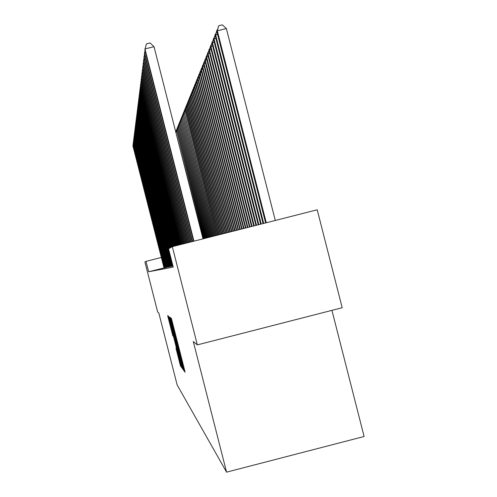<?xml version="1.0" encoding="UTF-8"?>
<svg xmlns="http://www.w3.org/2000/svg" width="497" height="497" viewBox="0 0 497 497"><rect width="100%" height="100%" fill="white"/><g stroke="black" fill="none" stroke-linecap="round" stroke-linejoin="round"><path stroke-width="0.75" d="M183.635 369.041L184.17 370.979L185.077 372.228L184.48 369.65L172.099 321.087L171.347 318.341L170.62 317.807L183.635 369.041M175.969 348.192L180.486 365.916L181.393 367.159L169.104 318.763L168.396 316.167L167.669 315.632L172.863 335.997L169.11 319.583L171.018 326.529L180.249 363.282L175.969 348.192M158.81 312.973L157.667 312.029L144.913 261.981L146 261.372L148.646 271.766L173.223 267.094L168.558 248.773L172.316 246.674L197.346 344.893L193.283 341.526L226.576 472.15L177.162 384.989L158.81 312.973M182.175 366.544L182.921 369.259L183.89 370.594L183.3 368.06L171.136 320.341L170.396 317.639L169.62 317.067L182.175 366.544L182.66 366.419M182.616 368.842L181.678 367.556L180.951 364.891L168.626 316.34L175.192 340.687L169.906 318.757L182.616 368.842M136.259 122.517L135.724 123.082L172.074 266.162L172.937 265.982M134.171 138.545L133.743 139.005L166.358 267.367L172.179 266.125M148.646 271.766L166.445 267.336M226.576 472.15L364.102 436.496L331.94 310.352M172.316 246.674L317.216 209.79L342.191 307.724L197.346 344.893M161.357 257.458L146 261.372M182.859 366.767L171.167 321.211L182.859 366.767M179.448 357.573L176.112 344.303L179.448 357.573M275.295 220.463L226.365 28.553L217.332 30.814L216.909 31.858L265.622 222.923M266.268 222.755L217.332 30.814L218.711 25.751L222.321 24.85L226.365 28.553M216.909 31.858L218.711 25.751M203.006 238.864L154.014 46.681L144.956 48.948L193.954 241.169M154.014 46.681L150.057 42.947L146.441 43.854L144.838 49.911L193.606 241.256M263.708 223.408L215.655 34.927L215.244 35.933L263.081 223.569M217.568 34.448L215.655 34.927L217.015 29.944L217.493 29.826M215.244 35.933L217.015 29.944M261.229 224.041L214.027 38.903L213.629 39.878L260.621 224.197M215.878 38.443L214.027 38.903L215.369 34.001L215.835 33.883M213.629 39.878L215.369 34.001M258.831 224.65L212.455 42.754L212.07 43.699L258.241 224.799M214.25 42.307L212.455 42.754L213.778 37.921L214.226 37.809M212.07 43.699L213.778 37.921M256.508 225.24L210.933 46.482L210.56 47.395L255.936 225.389M212.673 46.047L210.933 46.482L212.238 41.723L212.673 41.618M210.56 47.395L212.238 41.723M145.503 52.508L144.484 52.763L192.594 241.511M145.062 50.781L144.366 53.701L192.258 241.598M145.006 56.211L144.024 56.453L191.277 241.846M144.584 54.533L143.913 57.36L190.954 241.927M144.528 59.789L143.577 60.025L190.003 242.169M144.118 58.168L143.471 60.901L189.692 242.25M144.068 63.256L143.148 63.486L188.773 242.486M143.67 61.684L143.043 64.337L188.469 242.561M254.259 225.818L209.461 50.098L209.1 50.98L253.706 225.955M211.144 49.675L209.461 50.098L210.74 45.407L211.163 45.302M209.1 50.98L210.74 45.407M143.621 66.61L142.732 66.834L187.58 242.791M143.235 65.095L142.627 67.66L187.288 242.865M252.078 226.371L208.032 53.595L207.678 54.453L251.544 226.508M209.659 53.185L208.032 53.595L209.293 48.973L209.703 48.874M207.678 54.453L209.293 48.973M143.192 69.866L142.328 70.083L186.418 243.083M142.813 68.393L142.229 70.878L186.139 243.157M249.96 226.912L206.646 56.987L206.305 57.82L249.444 227.042M208.224 56.596L206.646 56.987L207.889 52.434L208.286 52.334M206.305 57.82L207.889 52.434M142.776 73.022L141.931 73.233L185.3 243.368M142.409 71.593L141.838 74.003L185.021 243.437M247.91 227.433L205.298 60.286L204.969 61.094L247.407 227.558M206.833 59.901L205.298 60.286L206.528 55.794L206.914 55.695M204.969 61.094L206.528 55.794M142.366 76.084L141.552 76.289L184.207 243.648M142.012 74.699L141.459 77.035L183.94 243.716M245.922 227.937L203.994 63.479L203.671 64.262L245.431 228.061M205.485 63.107L203.994 63.479L205.205 59.05L205.584 58.957M203.671 64.262L205.205 59.05M141.974 79.054L141.185 79.253L183.151 243.915M141.633 77.706L141.092 79.98L182.896 243.984M243.984 228.427L202.726 66.586L202.416 67.344L243.511 228.552M204.174 66.219L202.726 66.586L203.925 62.212L204.286 62.125M202.416 67.344L203.925 62.212M141.595 81.937L140.825 82.135L182.126 244.176M141.26 80.632L140.738 82.837L181.877 244.238M242.107 228.906L201.496 69.599L201.192 70.338L241.648 229.024M202.9 69.245L201.496 69.599L203.031 65.2M201.192 70.338L202.677 65.287M141.223 84.745L140.477 84.931L181.132 244.431M140.899 83.471L140.39 85.614L180.883 244.493M240.281 229.372L200.297 72.531L200.005 73.252L239.834 229.49M201.664 72.189L200.297 72.531L201.807 68.188M200.005 73.252L201.465 68.275M140.862 87.466L140.135 87.646L180.162 244.679M140.545 86.23L140.055 88.317L179.926 244.735M238.504 229.825L199.135 75.382L198.85 76.078L238.069 229.937M200.459 75.047L199.135 75.382L200.62 71.096M198.85 76.078L200.285 71.183M140.514 90.112L139.806 90.292L179.218 244.915M140.21 88.913L139.725 90.939L178.988 244.978M236.783 230.266L198.005 78.153L197.725 78.83L236.355 230.372M199.291 77.824L198.005 78.153L199.465 73.929M197.725 78.83L199.142 74.01M140.173 92.69L139.489 92.858L178.305 245.151M139.874 91.516L139.409 93.492L178.081 245.207M235.1 230.695L196.899 80.849L196.632 81.508L234.69 230.794M198.16 80.533L196.899 80.849L198.34 76.681M196.632 81.508L198.023 76.755M139.843 95.194L139.179 95.362L177.41 245.375M139.551 94.057L139.098 95.977L177.193 245.431M233.466 231.111L195.83 83.471L195.563 84.117L233.062 231.211M197.054 83.167L195.83 83.471L197.247 79.358M195.563 84.117L196.942 79.433M139.52 97.629L138.874 97.797L176.547 245.599M139.241 96.524L138.8 98.394L176.329 245.655M231.875 231.515L194.787 86.024L194.532 86.658L231.484 231.614M195.98 85.726L194.787 86.024L196.185 81.962M194.532 86.658L195.88 82.042M139.21 100.009L138.576 100.164L175.702 245.81M138.936 98.928L138.508 100.748L175.491 245.866M230.322 231.906L193.768 88.516L193.519 89.131L229.943 232.006M194.93 88.224L193.768 88.516L195.147 84.502M193.519 89.131L194.855 84.577M138.905 102.32L138.29 102.475L174.876 246.021M138.638 101.27L138.222 103.041L174.677 246.071M228.813 232.292L192.78 90.945L192.538 91.541L228.44 232.385M193.911 90.659L192.78 90.945L194.134 86.981M192.538 91.541L193.849 87.05M138.613 104.569L138.011 104.724L174.074 246.226M138.352 103.55L137.942 105.277L173.882 246.276M227.34 232.671L191.811 93.306L191.575 93.89L226.98 232.758M192.917 93.032L191.811 93.306L193.153 89.392M191.575 93.89L192.873 89.46M138.321 106.768L137.737 106.917L173.298 246.425M138.067 105.768L137.669 107.451L173.105 246.475M225.905 233.031L190.873 95.61L190.643 96.182L225.551 233.124M191.948 95.343L190.873 95.61L192.19 91.746M190.643 96.182L191.917 91.815M138.042 108.911L137.47 109.054L172.534 246.618M137.793 107.936L137.408 109.576L172.347 246.667M224.501 233.391L189.953 97.859L189.73 98.412L224.159 233.478M191.003 97.598L189.953 97.859L191.252 94.039M189.73 98.412L190.985 94.107M137.768 110.999L137.209 111.135L171.825 246.947M137.526 110.048L137.147 111.651L171.658 247.04M223.134 233.739L189.059 100.052L188.835 100.593L222.799 233.826M190.078 99.798L189.059 100.052L190.339 96.281M188.835 100.593L190.078 96.343M137.501 113.036L136.961 113.173L171.148 247.326M137.265 112.105L136.899 113.67L170.987 247.419M221.805 234.075L188.183 102.196L187.972 102.724L221.476 234.162M189.183 101.941L188.183 102.196L189.45 98.462M187.972 102.724L189.195 98.524M137.24 115.024L136.712 115.155L170.49 247.692M137.01 114.117L136.65 115.646L170.328 247.786M220.5 234.41L187.332 104.283L187.12 104.799L220.183 234.491M188.307 104.041L187.332 104.283L188.574 100.599M187.12 104.799L188.332 100.661M219.233 234.733L186.499 106.327L186.294 106.83L218.916 234.814M187.45 106.085L186.499 106.327L187.729 102.68M186.294 106.83L187.487 102.742M217.99 235.05L185.685 108.315L185.48 108.806L217.68 235.124M186.611 108.085L185.685 108.315L186.897 104.712M185.48 108.806L186.661 104.774M136.986 116.963L136.47 117.093L169.85 248.053M136.762 116.081L136.408 117.572L169.688 248.14M136.737 118.858L136.234 118.982L169.222 248.407M136.52 117.994L136.178 119.454L169.067 248.488M136.495 120.709L136.004 120.833L168.607 248.748M136.284 119.864L135.948 121.287L172.832 266.001M216.773 235.354L184.89 110.266L216.475 235.435M185.797 110.036L184.89 110.266L186.083 106.7M184.691 110.744L185.853 106.762M136.054 121.69L135.78 122.641L172.347 266.106M215.592 235.659L184.114 112.167L215.3 235.733M184.996 111.943L184.114 112.167L185.294 108.644M183.921 112.639L185.07 108.7M136.029 124.281L135.557 124.405L171.707 266.237M135.824 123.48L135.507 124.84L171.552 266.274M214.431 235.951L183.35 114.03L214.145 236.025M184.219 113.813L183.35 114.03L184.517 110.545M183.163 114.49L184.3 110.595M135.805 126.014L135.346 126.126L171.086 266.367M135.606 125.225L135.29 126.555L170.937 266.404M213.3 236.243L182.61 115.851L213.02 236.311M183.455 115.633L182.61 115.851L183.76 112.397M182.424 116.298L183.548 112.452M135.582 127.698L135.134 127.816L170.483 266.498M135.389 126.934L135.085 128.232L170.328 266.529M212.188 236.522L181.883 117.627L211.915 236.597M182.71 117.416L181.883 117.627L183.02 114.217M181.703 118.069L182.809 114.267M135.37 129.35L134.929 129.462L169.887 266.622M135.178 128.599L134.88 129.872L169.738 266.653M211.107 236.802L181.169 119.367L210.84 236.87M181.983 119.162L181.169 119.367L182.293 115.994M180.995 119.796L182.088 116.043M135.159 130.966L134.73 131.078L169.303 266.746M134.973 130.233L134.681 131.475L169.16 266.777M210.045 237.069L180.473 121.069L209.784 237.137M181.268 120.87L180.473 121.069L181.585 117.733M180.305 121.492L181.386 117.783M134.954 132.55L134.532 132.656L168.738 266.864M134.768 131.829L134.482 133.047L168.595 266.895M209.007 237.336L179.796 122.74L208.752 237.398M180.573 122.542L179.796 122.74L180.889 119.429M179.628 123.15L180.697 119.479M134.749 134.097L134.339 134.202L168.179 266.982M134.569 133.389L134.289 134.581L168.042 267.013M207.988 237.591L179.131 124.368L207.74 237.659M179.889 124.175L179.131 124.368L180.212 121.1M178.963 124.772L180.02 121.144M134.557 135.613L134.153 135.712L167.638 267.094M134.376 134.923L134.103 136.085L167.501 267.125M206.994 237.846L178.479 125.965L206.752 237.908M179.218 125.778L178.479 125.965L179.547 122.728M178.317 126.362L179.355 122.778M134.364 137.097L133.966 137.197L167.104 267.212M134.19 136.42L133.923 137.557L166.973 267.237M206.019 238.094L177.839 127.53L205.777 238.156M178.566 127.35L177.839 127.53L178.895 124.325M177.677 127.922L178.709 124.374M134.004 137.886L133.786 138.644L166.582 267.318M205.062 238.336L177.212 129.065L204.826 238.398M177.926 128.885L177.212 129.065L178.255 125.89M177.056 129.444L178.075 125.94M133.985 139.968L133.606 140.067L166.066 267.429M133.823 139.322L133.563 140.415L165.942 267.454M204.13 238.579L176.597 130.568L203.9 238.635M177.299 130.388L176.597 130.568L177.634 127.425M176.447 130.941L177.454 127.468M133.805 141.365L133.438 141.459L165.569 267.535M133.643 140.726L133.395 141.8L165.445 267.56M203.211 238.808L175.857 132.376M176.683 131.867L175.994 132.04L177.019 128.928M175.857 132.37L176.845 128.971M133.631 142.732L133.264 142.825L165.072 267.635M133.469 142.105L133.221 143.161L164.954 267.659M175.776 132.04L176.423 130.4M176.249 130.444L175.789 132.096M133.457 144.068L133.097 144.161L164.594 267.74M133.302 143.459L133.059 144.49L164.476 267.765M133.283 145.385L132.935 145.472L164.122 267.84M133.134 144.782L132.898 145.795L164.004 267.864M184.772 370.824L184.17 370.979M172.173 321.373L171.571 321.528M178.473 346.098L177.87 346.254M183.343 367.42L183.871 367.283L183.35 367.407M181.796 359.12L181.424 359.213M180.771 355.106L180.399 355.2M178.51 346.235L177.976 346.372M175.453 334.251L175.087 334.344M174.435 330.238L174.062 330.331M172.198 321.466L171.664 321.602M170.906 319.453L170.216 319.627M183.561 369.097L182.921 369.259M182.3 367.401L181.678 367.556M181.616 364.723L180.951 364.891M169.552 318.763L169.216 318.85M172.484 333.338L172.155 333.419M168.893 317.937L168.253 318.099M181.082 365.767L180.486 365.916M180.206 363.189L179.771 363.301M176.864 350.54L176.541 350.621"/></g></svg>
